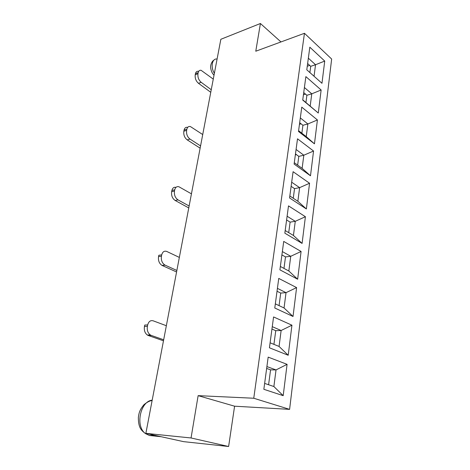<?xml version="1.0" encoding="UTF-8"?>
<svg xmlns="http://www.w3.org/2000/svg" width="470" height="470" viewBox="0 0 470 470"><rect width="100%" height="100%" fill="white"/><g stroke="black" fill="none" stroke-linecap="round" stroke-linejoin="round"><path stroke-width="0.7" d="M260.415 23.5L255.774 51.218L304.454 33.294L331.656 59.038L289.602 409.364L234.589 406.197L228.62 446.5L183.606 441.647L145.87 433.363L220.847 39.286L260.415 23.5L280.978 41.942M304.454 33.294L253.759 398.243L289.602 409.364M321.968 83.296L306.787 69.807L309.824 47.188L324.729 61.071L321.968 83.296M318.278 113.023L302.721 100.069L305.87 76.616L321.139 89.993L318.278 113.023L302.751 99.834M314.454 143.832L298.497 131.471L301.769 107.137L317.414 119.962L314.454 143.832L306.234 136.623L298.603 130.701M310.488 175.792L294.114 164.077L297.51 138.809L313.561 151.023L310.488 175.792L302.128 168.348L294.296 162.726M306.37 208.962L289.561 197.952L293.092 171.697L309.56 183.253L306.37 208.962L297.863 201.272L289.826 195.984M302.093 243.413L284.832 233.179L288.498 205.878L305.406 216.711L302.093 243.413L293.439 235.47L285.184 230.535M297.645 279.227L279.903 269.833L283.721 241.416L301.094 251.468L297.645 279.227L288.839 271.008L280.355 266.466M293.022 316.48L274.774 308.003L278.751 278.41L296.605 287.599L293.022 316.48L284.05 307.973L275.332 303.861M288.21 355.261L269.428 347.794L273.569 316.945L291.941 325.193L288.21 355.261L279.068 346.449L270.097 342.806M283.193 395.67L263.846 389.301L268.17 357.118L287.082 364.338L283.193 395.67L273.881 386.534L264.639 383.403M253.759 398.243L198.134 395.646L234.589 406.197M198.134 395.646L191.049 437.97L228.62 446.5M191.049 437.97L145.87 433.363M266.901 366.577L276.031 369.919L287.082 364.338M266.649 368.433L270.561 369.855L276.031 369.919L273.881 386.534M272.265 326.668L281.13 330.504L291.941 325.193M271.942 329.053L275.743 330.686L281.13 330.504L279.068 346.449M277.412 288.368L286.03 292.657L296.605 287.599M277.024 291.247L280.719 293.068L286.03 292.657L284.05 307.973M282.353 251.585L290.742 256.291L301.094 251.468M281.906 254.91L285.502 256.908L290.742 256.291L288.839 271.008M287.105 216.229L295.272 221.311L305.406 216.711M286.606 219.966L290.108 222.122L295.272 221.311L293.439 235.47M291.676 182.213L299.631 187.642L309.56 183.253M291.124 186.332L294.537 188.635L299.631 187.642L297.863 201.272M296.082 149.472L303.826 155.218L313.561 151.023M295.477 153.937L298.803 156.375L303.826 155.218L302.128 168.348M300.318 117.929L307.873 123.963L317.414 119.962M299.678 122.717L302.915 125.279L307.873 123.963L306.234 136.623M304.407 87.52L311.774 93.824L321.139 89.993M303.726 92.602L306.887 95.275L311.774 93.824L310.194 106.032M308.349 58.18L315.54 64.731L324.729 61.071M307.627 63.538L310.717 66.317L315.54 64.731L314.048 76.258M270.561 369.855L268.593 384.742M275.743 330.686L273.934 344.363M280.719 293.068L279.062 305.618M285.502 256.908L283.98 268.411M290.108 222.122L288.715 232.644M294.537 188.635L293.262 198.246M298.803 156.375L297.645 165.129M302.915 125.279L301.863 133.233M306.887 95.275L305.935 102.484M310.717 66.317L309.889 72.562M291.089 186.608L291.429 186.537M295.354 154.883L296.429 154.63M299.466 124.286L301.106 123.845M303.432 94.752L305.524 94.123M307.268 66.229L309.718 65.418M211.253 89.735L201.195 82.321L198.463 83.29C195.92 81.046 194.844 78.196 195.238 74.736L195.455 73.661L198.181 72.656C198.622 70.87 199.58 70.077 201.06 70.277L213.274 79.107M198.463 83.29L210.76 92.302M200.567 145.906L190.003 139.085L187.219 139.878C184.546 137.769 183.423 134.872 183.846 131.201L184.081 130.049L186.86 129.221C187.418 127.065 188.588 126.171 190.379 126.542L202.723 134.549M187.219 139.878L200.132 148.173M189.128 206.007L178.013 199.879L175.175 200.479C172.367 198.516 171.192 195.579 171.65 191.672L171.897 190.438L174.728 189.804C175.445 187.201 176.867 186.202 179.005 186.802L191.443 193.846M175.175 200.479L188.764 207.928M176.867 270.467L165.14 265.156L162.021 265.409C159.207 263.547 158.049 260.609 158.554 256.596L158.819 255.275L161.704 254.863C162.596 251.767 164.283 250.628 166.762 251.456L179.346 257.413M162.25 265.521L176.579 271.983M163.678 339.775L151.287 335.421L148.338 335.515L147.357 335.034C144.877 333.124 143.908 330.269 144.454 326.48L144.742 325.052L147.686 324.917C148.643 321.545 150.429 320.164 153.05 320.775L166.351 325.722M148.338 335.515L163.478 340.815M198.181 72.656L197.964 73.737C197.576 77.209 198.651 80.07 201.195 82.321M195.455 73.661C195.896 71.881 196.854 71.088 198.334 71.287M186.86 129.221L186.631 130.372C186.208 134.056 187.33 136.964 190.003 139.085M184.081 130.049C184.639 127.899 185.814 127.012 187.606 127.376M174.728 189.804L174.482 191.043C174.023 194.962 175.204 197.911 178.013 199.879M171.897 190.438C172.566 187.947 173.929 186.925 175.98 187.371M161.704 254.863L161.439 256.197C160.94 260.221 162.097 263.171 164.911 265.039L165.14 265.156M147.686 324.917L147.398 326.35C146.852 330.152 147.821 333.019 150.306 334.934L151.287 335.421M214.385 73.273C210.36 67.181 212.135 58.098 217.081 59.038M161.175 436.724L149.442 435.496L145.477 433.599C135.002 426.337 140.289 401.18 152.186 400.164M154.354 435.226L149.442 435.496M197.964 73.737L195.238 74.736M186.631 130.372L183.846 131.201M174.482 191.043L171.65 191.672M161.439 256.197L158.554 256.596M147.398 326.35L144.454 326.48M214.014 75.218L212.769 73.743C211.753 72.28 211.048 70.3 210.654 67.809C210.213 64.895 212.27 60.806 213.78 60.26M152.11 400.575C150.012 400.652 147.316 401.997 144.026 404.617C139.625 409.94 139.002 412.689 138.345 417.524C138.38 428.581 141.811 430.655 145.477 433.599L148.209 433.875M162.021 265.409L164.911 265.039M147.357 335.034L150.306 334.934"/></g></svg>

